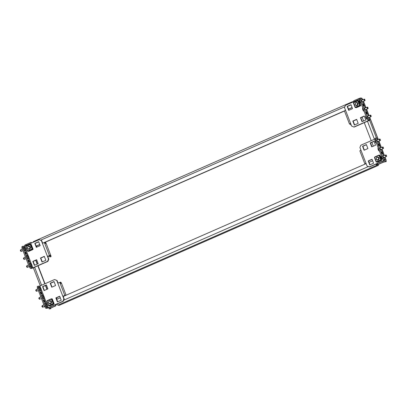 <?xml version="1.0" encoding="UTF-8"?>
<svg xmlns="http://www.w3.org/2000/svg" width="407" height="407" viewBox="0 0 407 407"><rect width="100%" height="100%" fill="white"/><g stroke="black" fill="none" stroke-linecap="round" stroke-linejoin="round"><path stroke-width="0.61" d="M378.301 165.405A1.908 0.504 66.3 0 1 378.215 165.415L376.938 165.217L57.865 305.153L59.137 305.352A1.908 0.504 -113.7 0 0 59.229 305.342L378.301 165.405A1.908 0.504 66.3 0 0 378.317 164.336M378.006 164.24A1.038 0.275 66.3 0 1 377.955 164.611A1.038 0.275 66.3 0 1 377.905 164.616L376.633 164.418A1.038 0.275 66.3 0 1 376.241 164.021M362.841 99.684L361.752 98.092L361.075 98.153M376.867 163.746L378.454 164.357L383.501 162.144L386.248 161.574L386.167 160.063L385.027 157.122M384.991 160.124L385.505 161.457L386.248 161.574M383.394 152.879A1.908 0.305 158.9 0 0 383.43 152.778A1.908 0.305 158.9 0 0 383.333 152.727L384.406 155.505M363.487 101.297L365.73 107.107A1.908 0.305 -21.1 0 1 365.827 107.158L366.005 107.626M56.349 304.314L55.708 305.906L50.661 308.119L50.01 308.547L50.809 308.689L49.298 308.908A1.908 0.305 158.9 0 1 49.201 308.857A1.908 0.305 158.9 0 1 50.397 308.079L55.444 305.866L56.008 304.467M50.809 308.689L50.773 308.074M352.243 102.366A1.908 0.504 66.3 0 1 352.355 101.74A1.908 0.504 66.3 0 1 352.442 101.73L353.276 101.862M36.956 247.08L36.554 246.047M57.061 299.186L56.568 297.904A1.557 1.48 -81.1 0 0 56.522 297.807M33.171 242.302A1.908 0.504 -113.7 0 1 33.277 241.677L352.355 101.74M36.162 246.062L39.728 244.5M43.152 242.994L344.922 110.648M348.509 109.076L352.075 107.514M36.213 246.199L39.784 244.632M44.129 242.725L344.48 111.004M348.56 109.213L352.126 107.646M24.919 245.925L24.705 245.375A1.908 0.305 -21.1 0 1 25.9 244.597L30.947 242.384L32.061 242.791M55.708 305.906L55.444 305.866M46.917 289.331L45.442 285.511M44.795 283.832L37.841 265.812M37.195 264.133L35.719 260.307M31.98 242.826L30.947 242.384M47.131 289.24L45.655 285.414M45.009 283.735L38.055 265.715M37.408 264.036L35.933 260.215M385.505 161.457A1.908 0.305 158.9 0 0 383.236 162.103L378.189 164.316M353.251 101.923L353.693 100.834L358.74 98.621A1.908 0.305 -21.1 0 1 361.009 97.975M362.133 117.15L363.609 120.976M364.26 122.655L371.209 140.674M371.861 142.353L373.336 146.174M57.865 305.153A1.908 0.504 -113.7 0 1 56.944 304.054M376.017 164.118A1.908 0.504 66.3 0 0 376.938 165.217M372.634 160.785L369.063 162.352M366.132 163.639L63.222 296.484M60.287 297.771L56.721 299.338M362.495 101.73A1.038 0.275 -113.7 0 1 362.423 101.948A1.038 0.275 -113.7 0 1 361.686 100.946A1.038 0.275 -113.7 0 1 361.589 100.046A1.038 0.275 -113.7 0 1 361.798 100.142M363.863 105.037A1.038 0.275 -113.7 0 1 363.965 105.937A1.038 0.275 -113.7 0 1 363.227 104.935A1.038 0.275 -113.7 0 1 363.13 104.034A1.038 0.275 -113.7 0 1 363.863 105.037M365.572 109.707A1.038 0.275 -113.7 0 1 365.501 109.926A1.038 0.275 -113.7 0 1 364.764 108.923A1.038 0.275 -113.7 0 1 364.667 108.023A1.038 0.275 -113.7 0 1 364.876 108.12M366.941 113.014A1.038 0.275 -113.7 0 1 367.043 113.914A1.038 0.275 -113.7 0 1 366.305 112.912A1.038 0.275 -113.7 0 1 366.203 112.011A1.038 0.275 -113.7 0 1 366.941 113.014M368.65 117.679A1.038 0.275 -113.7 0 1 368.579 117.903A1.038 0.275 -113.7 0 1 367.842 116.901A1.038 0.275 -113.7 0 1 367.745 115.995A1.038 0.275 -113.7 0 1 367.953 116.097M350.798 123.901L349.613 124.166A1.735 0.28 158.9 0 1 349.527 124.12A1.735 0.28 158.9 0 1 350.61 123.413L351.653 126.124L354.121 127.096L368.803 120.66A1.735 0.28 -21.1 0 0 369.887 119.953A1.735 0.28 -21.1 0 0 369.8 119.902L368.951 119.77L368.035 120.172L368.92 120.324L368.483 120.609L353.8 127.05M351.21 124.969L350.814 124.954L350.463 124.049M360.582 98.077L360.663 99.588L359.747 99.99L359.661 98.479L360.582 98.077L361.431 98.209A1.735 0.28 -21.1 0 1 361.518 98.26L362.179 99.974M359.696 99.099L345.431 105.357L344.515 107.621L350.61 123.413M344.566 111.086A1.735 0.28 -21.1 0 1 344.48 111.04A1.735 0.28 -21.1 0 1 345.563 110.333M360.47 117.689L362.011 121.678L365.837 119.999L364.296 116.01L360.47 117.689L360.79 117.74L362.266 121.561M352.523 108.679L350.987 104.691L347.161 106.369L348.702 110.353L352.523 108.679M352.823 121.042L354.365 125.03L358.185 123.352L356.649 119.363L352.823 121.042L353.144 121.093L354.619 124.918M368.035 120.172L366.885 118.493L367.806 118.091L368.951 119.77M359.747 99.99L366.885 118.493M360.663 99.588L367.806 118.091M364.357 116.173L360.79 117.74M351.048 104.853L347.481 106.415L348.957 110.241M356.71 119.526L353.144 121.093M347.481 106.415L347.161 106.369M351.149 124.807L350.814 124.954M364.621 99.186L364.509 99.674L365.11 100.427L364.621 99.186L363.761 99.298L364.377 100.89L365.079 100.412M364.301 99.191L364.611 99.196M361.019 103.322L361.029 103.317A1.735 0.458 -113.7 0 1 361.019 103.322A1.735 0.458 -113.7 0 1 360.938 103.332A1.735 0.458 -113.7 0 1 360.724 103.205A1.735 0.458 -113.7 0 1 359.905 101.923A1.735 0.458 -113.7 0 1 359.513 100.448A1.735 0.458 -113.7 0 1 359.63 100.153A1.735 0.458 -113.7 0 1 359.707 100.142M364.377 100.89L364.636 100.794M363.761 99.298L363.929 99.705L364.509 99.674M356.425 105.581A1.557 1.48 98.9 0 1 355.514 105.011M355.581 102.961A1.557 1.48 98.9 0 1 358.018 103.429A1.557 1.48 98.9 0 1 356.4 105.576A1.557 1.48 98.9 0 1 355.301 104.731M356.456 107.636L355.545 107.127L355.219 107.402M360.175 105.286L359.457 105.408L360.363 105.754M355.087 107.356L353.357 102.91L353.79 102.361L357.86 100.641M355.871 102.762A1.557 1.48 98.9 0 1 356.908 102.498M359.757 105.311L355.545 107.127M359.702 105.301L357.702 100.641M353.79 102.361L357.692 100.651M356.44 107.657L360.337 105.937L356.44 107.657M357.982 100.834L358.608 100.753L360.327 105.22M356.573 102.625A1.43 1.358 98.9 0 1 357.753 104.92A1.43 1.358 98.9 0 1 356.14 105.357M359.92 105.22L360.739 105.591L358.832 100.646L358.196 100.758M360.017 105.474L359.595 105.662M355.677 107.382L355.174 107.295M356.186 107.585L355.275 107.555M360.739 105.591L360.281 105.789M353.454 102.829L353.764 102.437M357.682 100.717L358.109 100.529M357.468 103.52A1.226 1.165 98.9 0 1 356.822 105.123A1.226 1.165 98.9 0 1 355.301 104.472A1.226 1.165 98.9 0 1 355.952 102.864A1.226 1.165 98.9 0 1 357.468 103.52M357.656 103.464A1.384 1.318 98.9 0 1 356.222 105.372A1.384 1.318 98.9 0 1 355.408 103.154A1.384 1.318 98.9 0 1 357.656 103.464M367.379 107.168L367.699 107.163L367.587 107.651L368.187 108.399L367.699 107.163L366.839 107.275L367.455 108.867L368.157 108.389M364.097 111.299L364.107 111.294A1.735 0.458 -113.7 0 1 364.097 111.299A1.735 0.458 -113.7 0 1 364.016 111.309A1.735 0.458 -113.7 0 1 363.797 111.182A1.735 0.458 -113.7 0 1 362.983 109.895A1.735 0.458 -113.7 0 1 362.591 108.425A1.735 0.458 -113.7 0 1 362.708 108.125A1.735 0.458 -113.7 0 1 362.785 108.114M367.455 108.867L367.714 108.766M366.839 107.275L367.007 107.677L367.587 107.651M370.777 115.135L370.665 115.624L371.265 116.377L370.777 115.135L369.912 115.247L370.528 116.845L371.235 116.361M370.451 115.14L370.767 115.145M367.236 119.22A1.735 0.458 -113.7 0 1 367.175 119.271A1.735 0.458 -113.7 0 1 367.094 119.282A1.735 0.458 -113.7 0 1 366.875 119.159A1.735 0.458 -113.7 0 1 366.056 117.872A1.735 0.458 -113.7 0 1 365.664 116.397A1.735 0.458 -113.7 0 1 365.781 116.102A1.735 0.458 -113.7 0 1 365.862 116.092M370.528 116.845L370.792 116.743M369.912 115.247L370.085 115.654L370.665 115.624M29.207 261.131A1.038 0.275 66.3 0 0 28.47 260.134A1.038 0.275 66.3 0 0 28.566 261.035A1.038 0.275 66.3 0 0 29.304 262.037A1.038 0.275 66.3 0 0 29.207 261.131M26.129 253.159A1.038 0.275 66.3 0 0 25.392 252.157A1.038 0.275 66.3 0 0 25.488 253.057A1.038 0.275 66.3 0 0 26.226 254.06A1.038 0.275 66.3 0 0 26.129 253.159M49.44 256.069L49.786 256.975L50.707 256.573L50.214 255.296L49.893 255.25L49.929 255.85L49.013 256.257L47.441 256.374L42.394 243.294A1.735 0.28 -21.1 0 1 44.455 242.704L45.66 243.493L45.182 242.262M49.929 255.85L49.501 255.784A1.735 0.28 158.9 0 0 47.441 256.374L48.489 259.086L48.809 259.137L47.761 256.425M49.786 256.975L51.028 256.624L50.992 256.018L45.945 242.938L45.253 242.231M50.707 256.573L51.028 256.624M30.296 268.294L29.151 266.616L30.067 266.214L31.217 267.892L30.296 268.294L31.146 268.427A1.735 0.28 158.9 0 0 33.211 267.842L47.894 261.401L47.573 261.35L48.489 259.086M31.217 267.892L32.891 267.791L47.573 261.35M22.843 246.199L22.929 247.71L22.009 248.112L21.927 246.601L24.522 246.098L39.204 239.657L41.667 240.634L41.346 240.583L42.394 243.294M40.481 258.028L42.018 262.016L45.843 260.338L44.302 256.349L40.481 258.028L40.797 258.079L42.272 261.904M40.181 245.665L38.64 241.677L34.819 243.355L36.355 247.339L40.181 245.665M32.83 261.38L34.371 265.369L38.192 263.69L36.655 259.707L32.83 261.38L33.15 261.431L34.626 265.257M41.346 240.583L39.204 239.657M30.067 266.214L22.929 247.71M29.151 266.616L22.009 248.112M44.368 256.512L40.797 258.079M38.706 241.839L35.134 243.401L36.61 247.227M36.716 259.87L33.15 261.431M42.654 243.183L41.667 240.634M48.809 259.137L47.894 261.401M35.134 243.401L34.819 243.355M50.214 255.296L49.903 255.433M21.479 251.078L20.94 251.368L20.416 250.778L20.742 249.822M21.266 251.363L21.602 251.226L20.726 250.224L20.986 249.628L21.078 250.025M25.117 248.606L25.112 248.524A3.531 1.185 -29.3 0 0 25.163 248.397L25.148 248.316A3.531 3.353 -81.1 0 0 25.02 248.082L25.041 248.005A3.531 2.172 -11.3 0 1 25.188 248.128L25.219 248.133A3.531 1.185 -29.3 0 0 25.214 248.031L25.295 248.122A3.531 3.353 98.9 0 1 25.422 248.356L25.468 248.443A3.531 2.172 -11.3 0 1 25.56 248.591L25.621 248.758A3.531 1.185 150.7 0 1 25.626 248.86L25.646 248.936A3.531 3.353 98.9 0 1 25.707 249.201L25.692 249.277A3.531 2.172 168.7 0 0 25.605 249.125L25.575 249.12A3.531 1.185 150.7 0 1 25.519 249.247L25.438 249.155A3.531 3.353 -81.1 0 0 25.371 248.896L25.326 248.809A3.531 2.172 168.7 0 0 25.173 248.687L25.468 248.443M23.657 247.527A1.735 0.458 66.3 0 0 23.575 247.532A1.735 0.458 66.3 0 0 23.794 249.17A1.735 0.458 66.3 0 0 24.888 250.717A1.735 0.458 66.3 0 0 24.964 250.707A1.735 0.458 66.3 0 0 25.025 250.656M25.651 250.381A1.735 0.458 66.3 0 0 25.733 250.371A1.735 0.458 66.3 0 0 25.85 250.076A3.556 3.556 0 0 0 24.639 247.314A1.735 0.458 66.3 0 0 24.42 247.191A1.735 0.458 66.3 0 0 24.339 247.197A1.735 0.458 66.3 0 0 24.557 248.835A1.735 0.458 66.3 0 0 25.651 250.381M20.92 251.353L21.602 251.226M22.36 249.013L20.986 249.628M29.828 247.217A1.226 1.165 98.9 0 1 29.182 248.819A1.226 1.165 98.9 0 1 27.661 248.163A1.226 1.165 98.9 0 1 28.307 246.561A1.226 1.165 98.9 0 1 29.828 247.217M30.016 247.161A1.384 1.318 98.9 0 1 28.576 249.064A1.384 1.318 98.9 0 1 27.762 246.846A1.384 1.318 98.9 0 1 30.016 247.161M28.785 249.272A1.557 1.48 98.9 0 1 27.874 248.708M27.941 246.657A1.557 1.48 98.9 0 1 30.159 248.682A1.557 1.48 98.9 0 1 27.661 248.428M28.816 251.333L27.905 250.819L27.574 251.099M32.535 248.977L31.817 249.104L32.723 249.45M27.447 251.053L25.717 246.601L26.145 246.052L30.22 244.332M28.231 246.454A1.557 1.48 98.9 0 1 29.268 246.194M32.117 249.003L27.905 250.819M32.061 248.998L30.062 244.337M26.145 246.052L30.052 244.342M30.342 244.531L30.963 244.444L32.687 248.911M28.928 246.316A1.43 1.358 98.9 0 1 30.113 248.611A1.43 1.358 98.9 0 1 28.5 249.053M32.28 248.916L33.099 249.282L31.191 244.337L30.556 244.449M32.377 249.17L31.955 249.359M28.037 251.073L27.534 250.987M28.546 251.282L27.635 251.251M33.099 249.282L32.641 249.486M25.809 246.525L26.124 246.133M30.042 244.414L30.469 244.225M24.557 259.05L23.998 259.325L23.489 258.755L23.54 258.099M24.339 259.335L24.679 259.198L23.804 258.201L24.064 257.606L24.155 258.002M28.195 256.583L28.19 256.496A3.531 1.185 -29.3 0 0 28.241 256.369L28.225 256.293A3.531 3.353 -81.1 0 0 28.098 256.054L28.114 255.983A3.531 2.172 -11.3 0 1 28.266 256.105L28.297 256.11A3.531 1.185 -29.3 0 0 28.292 256.008L28.373 256.1A3.531 3.353 98.9 0 1 28.5 256.334L28.546 256.42A3.531 2.172 -11.3 0 1 28.632 256.568L28.699 256.736A3.531 1.185 150.7 0 1 28.704 256.832L28.724 256.914A3.531 3.353 98.9 0 1 28.785 257.173L28.77 257.249A3.531 2.172 168.7 0 0 28.683 257.102L28.648 257.097A3.531 1.185 150.7 0 1 28.597 257.224L28.515 257.132A3.531 3.353 -81.1 0 0 28.449 256.873L28.404 256.786A3.531 2.172 168.7 0 0 28.251 256.664L28.195 256.583M26.735 255.499A1.735 0.458 66.3 0 0 26.653 255.51A1.735 0.458 66.3 0 0 26.872 257.148A1.735 0.458 66.3 0 0 27.966 258.689A1.735 0.458 66.3 0 0 28.042 258.684A1.735 0.458 66.3 0 0 28.103 258.628M28.729 258.353A1.735 0.458 66.3 0 0 28.811 258.348A1.735 0.458 66.3 0 0 28.928 258.048A3.556 3.556 0 0 0 27.717 255.291A1.735 0.458 66.3 0 0 27.498 255.164A1.735 0.458 66.3 0 0 27.417 255.174A1.735 0.458 66.3 0 0 27.635 256.812A1.735 0.458 66.3 0 0 28.729 258.353M23.998 259.325L24.679 259.198M25.438 256.99L24.064 257.606M27.635 267.028L27.096 267.318L26.567 266.727L26.898 265.776M27.417 267.313L27.757 267.175L26.882 266.173L27.142 265.578L27.233 265.98M31.273 264.555L31.268 264.474A3.531 1.185 -29.3 0 0 31.319 264.347L31.303 264.265A3.531 3.353 -81.1 0 0 31.176 264.031L31.191 263.955A3.531 2.172 -11.3 0 1 31.344 264.077L31.375 264.082A3.531 1.185 -29.3 0 0 31.37 263.985L31.451 264.072A3.531 3.353 98.9 0 1 31.573 264.311L31.624 264.392A3.531 2.172 -11.3 0 1 31.71 264.545L31.777 264.708A3.531 1.185 150.7 0 1 31.782 264.809L31.797 264.891A3.531 3.353 98.9 0 1 31.863 265.15L31.848 265.227A3.531 2.172 168.7 0 0 31.761 265.079L31.726 265.074A3.531 1.185 150.7 0 1 31.675 265.201L31.593 265.11A3.531 3.353 -81.1 0 0 31.527 264.845L31.481 264.759A3.531 2.172 168.7 0 0 31.329 264.636L31.624 264.392M29.813 263.477A1.735 0.458 66.3 0 0 29.731 263.487A1.735 0.458 66.3 0 0 29.95 265.12A1.735 0.458 66.3 0 0 31.039 266.666A1.735 0.458 66.3 0 0 31.12 266.656A1.735 0.458 66.3 0 0 31.181 266.605M31.807 266.331A1.735 0.458 66.3 0 0 31.888 266.32A1.735 0.458 66.3 0 0 32.005 266.025A3.556 3.556 0 0 0 30.795 263.263A1.735 0.458 66.3 0 0 30.576 263.141A1.735 0.458 66.3 0 0 30.494 263.151A1.735 0.458 66.3 0 0 30.713 264.784A1.735 0.458 66.3 0 0 31.807 266.331M27.076 267.302L27.757 267.175M28.51 264.962L27.142 265.578M377.879 141.605A1.038 0.275 -113.7 0 1 377.813 141.829A1.038 0.275 -113.7 0 1 377.075 140.827A1.038 0.275 -113.7 0 1 376.979 139.922A1.038 0.275 -113.7 0 1 377.187 140.018M379.253 144.912A1.038 0.275 -113.7 0 1 379.349 145.813A1.038 0.275 -113.7 0 1 378.612 144.811A1.038 0.275 -113.7 0 1 378.515 143.91A1.038 0.275 -113.7 0 1 379.253 144.912M380.957 149.583A1.038 0.275 -113.7 0 1 380.891 149.801A1.038 0.275 -113.7 0 1 380.153 148.799A1.038 0.275 -113.7 0 1 380.052 147.899A1.038 0.275 -113.7 0 1 380.265 147.995M382.331 152.89A1.038 0.275 -113.7 0 1 382.427 153.79A1.038 0.275 -113.7 0 1 381.69 152.788A1.038 0.275 -113.7 0 1 381.593 151.887A1.038 0.275 -113.7 0 1 382.331 152.89M384.035 157.56A1.038 0.275 -113.7 0 1 383.964 157.779A1.038 0.275 -113.7 0 1 383.231 156.776A1.038 0.275 -113.7 0 1 383.129 155.876A1.038 0.275 -113.7 0 1 383.343 155.973M365.15 164.067L364.998 164.041A1.735 0.28 158.9 0 1 364.911 163.996A1.735 0.28 158.9 0 1 365.995 163.288L367.043 166L369.505 166.977L384.193 160.536A1.735 0.28 -21.1 0 0 385.276 159.829A1.735 0.28 -21.1 0 0 385.19 159.778L384.335 159.646L383.419 160.048L384.305 160.2L383.872 160.485L369.19 166.926M375.966 137.953L376.053 139.464L375.132 139.866L375.051 138.355L375.966 137.953L376.816 138.09A1.735 0.28 -21.1 0 1 376.902 138.136L377.569 139.855M375.086 138.975L360.816 145.233L359.905 147.497L365.995 163.288M359.951 150.961A1.735 0.28 -21.1 0 1 359.864 150.916A1.735 0.28 -21.1 0 1 360.948 150.208M367.913 148.555L366.371 144.566L362.551 146.245L364.087 150.234L367.913 148.555M368.213 160.918L369.749 164.906L373.575 163.227L372.034 159.244L368.213 160.918L368.528 160.969L370.004 164.794M375.559 145.202L374.023 141.214L370.197 142.888L371.733 146.876L375.559 145.202M383.419 160.048L382.275 158.369L383.191 157.967L384.335 159.646M375.132 139.866L382.275 158.369M376.053 139.464L383.191 157.967M366.437 144.729L362.866 146.296L364.341 150.117M372.1 159.402L368.528 160.969M374.084 141.377L370.518 142.938L371.993 146.764M370.518 142.938L370.197 142.888M362.866 146.296L362.551 146.245M386.162 155.011L386.05 155.499L386.65 156.252L386.233 155.113L385.821 155.016M386.151 155.021L385.302 155.123L385.917 156.72L386.619 156.237M382.621 159.096A1.735 0.458 -113.7 0 1 382.56 159.152A1.735 0.458 -113.7 0 1 382.483 159.157A1.735 0.458 -113.7 0 1 382.265 159.035A1.735 0.458 -113.7 0 1 381.445 157.748A1.735 0.458 -113.7 0 1 381.054 156.273A1.735 0.458 -113.7 0 1 381.171 155.978A1.735 0.458 -113.7 0 1 381.252 155.967M385.917 156.72L386.177 156.619M385.302 155.123L385.475 155.53L386.05 155.499M376.353 159.02A1.226 1.165 98.9 0 1 376.999 157.417A1.226 1.165 98.9 0 1 378.515 158.074A1.226 1.165 98.9 0 1 377.869 159.676A1.226 1.165 98.9 0 1 376.353 159.02M376.261 159.091A1.384 1.318 98.9 0 1 377.701 157.183A1.384 1.318 98.9 0 1 378.515 159.402A1.384 1.318 98.9 0 1 376.261 159.091M376.918 157.311A1.557 1.48 98.9 0 1 377.955 157.051M376.633 157.514A1.557 1.48 98.9 0 1 378.846 159.539A1.557 1.48 98.9 0 1 376.353 159.285M378.912 155.189L378.785 155.494L379.655 155.301L381.379 159.768L380.509 159.961L381.415 160.307M376.348 161.782L376.129 161.925L374.623 157.321L376.348 161.782L376.816 162.011L377.472 162.205L381.384 160.49M377.472 160.129A1.557 1.48 98.9 0 1 376.567 159.564M380.804 159.859L376.592 161.676M374.623 157.321L374.837 156.909L378.754 155.194M381.328 160.327L381.791 160.139L380.642 160.21M377.62 157.173A1.43 1.358 98.9 0 1 378.805 159.468A1.43 1.358 98.9 0 1 377.192 159.91M377.238 162.139L376.226 161.844M374.501 157.382L374.811 156.99M378.729 155.27L379.248 155.306M381.791 160.139L379.884 155.194L379.161 155.082M380.967 159.773L381.069 160.027M376.729 161.93L376.327 162.108M383.089 147.039L383.038 147.69L383.572 148.275L383.089 147.039L382.743 147.044M383.073 147.049L382.224 147.151L382.839 148.743L383.547 148.265M379.487 151.175L379.497 151.17A1.735 0.458 -113.7 0 1 379.487 151.175A1.735 0.458 -113.7 0 1 379.405 151.185A1.735 0.458 -113.7 0 1 379.187 151.058A1.735 0.458 -113.7 0 1 378.368 149.771A1.735 0.458 -113.7 0 1 377.976 148.301A1.735 0.458 -113.7 0 1 378.093 148A1.735 0.458 -113.7 0 1 378.174 147.995M382.839 148.743L383.099 148.641M382.224 147.151L382.397 147.558L382.977 147.527M380.011 139.062L379.96 139.718L380.494 140.303L380.011 139.062L379.665 139.067M379.996 139.072L379.146 139.174L379.762 140.771L380.469 140.288M376.409 143.198L376.419 143.193A1.735 0.458 -113.7 0 1 376.409 143.198A1.735 0.458 -113.7 0 1 376.327 143.208A1.735 0.458 -113.7 0 1 376.109 143.086A1.735 0.458 -113.7 0 1 375.29 141.799A1.735 0.458 -113.7 0 1 374.898 140.323A1.735 0.458 -113.7 0 1 375.015 140.028A1.735 0.458 -113.7 0 1 375.096 140.018M379.762 140.771L380.021 140.669M379.146 139.174L379.319 139.581L379.899 139.55M44.592 301.012A1.038 0.275 66.3 0 0 43.854 300.01A1.038 0.275 66.3 0 0 43.956 300.91A1.038 0.275 66.3 0 0 44.694 301.913A1.038 0.275 66.3 0 0 44.592 301.012M41.514 293.035A1.038 0.275 66.3 0 0 40.781 292.033A1.038 0.275 66.3 0 0 40.878 292.933A1.038 0.275 66.3 0 0 41.616 293.935A1.038 0.275 66.3 0 0 41.514 293.035M65.044 295.686L64.891 295.66A1.735 0.28 158.9 0 0 62.831 296.25L57.784 283.17A1.735 0.28 -21.1 0 1 59.844 282.585L60.729 283.323L61.045 283.369L60.557 282.097L61.33 282.814L66.117 295.217M64.128 296.087L62.831 296.25L63.874 298.962L64.194 299.013L63.146 296.301M60.557 282.097L59.671 282.58M65.69 295.406L65.283 295.126L65.308 295.568M45.686 308.17L44.536 306.491L45.457 306.089L46.602 307.768L45.686 308.17L46.535 308.303A1.735 0.28 158.9 0 0 48.596 307.717L63.278 301.277L62.963 301.226L63.874 298.962M46.602 307.768L48.275 307.667L62.963 301.226M38.233 286.075L38.314 287.586L37.398 287.988L37.312 286.477L39.906 285.973L54.589 279.533L57.056 280.509L56.736 280.459L57.784 283.17M47.919 288.894L46.378 284.905L42.557 286.584L44.093 290.573L47.919 288.894M55.866 297.904L57.407 301.892L61.228 300.213L59.692 296.225L55.866 297.904L56.186 297.955L57.662 301.78M55.566 285.541L54.029 281.552L50.203 283.231L51.745 287.22L55.566 285.541M56.736 280.459L54.589 279.533M45.457 306.089L38.314 287.586M44.536 306.491L37.398 287.988M46.444 285.068L42.877 286.635L44.353 290.461M59.753 296.388L56.186 297.955M54.09 281.715L50.524 283.282L51.999 287.103M58.038 283.063L57.056 280.509M64.194 299.013L63.278 301.277M50.524 283.282L50.203 283.231M42.877 286.635L42.557 286.584M65.603 295.177L65.293 295.309M42.796 307.188L41.89 306.44L42.282 305.652M43.025 306.903L42.806 307.188L43.142 307.051L42.267 306.049L42.526 305.459L42.618 305.855M46.657 304.436L46.652 304.35A3.531 1.185 -29.3 0 0 46.708 304.222L46.693 304.141A3.531 3.353 -81.1 0 0 46.566 303.907L46.581 303.831A3.531 2.172 -11.3 0 1 46.729 303.953L46.764 303.958A3.531 1.185 -29.3 0 0 46.754 303.861L46.836 303.948A3.531 3.353 98.9 0 1 46.963 304.187L47.009 304.268A3.531 2.172 -11.3 0 1 47.1 304.421L47.161 304.584A3.531 1.185 150.7 0 1 47.171 304.685L47.187 304.767A3.531 3.353 98.9 0 1 47.253 305.026L47.237 305.102A3.531 2.172 168.7 0 0 47.146 304.955L47.115 304.95A3.531 1.185 150.7 0 1 47.059 305.077L46.978 304.985A3.531 3.353 -81.1 0 0 46.917 304.721L46.866 304.639A3.531 2.172 168.7 0 0 46.719 304.517L47.009 304.268M45.197 303.352A1.735 0.458 66.3 0 0 45.116 303.363A1.735 0.458 66.3 0 0 45.335 305.001A1.735 0.458 66.3 0 0 46.429 306.542A1.735 0.458 66.3 0 0 46.51 306.532A1.735 0.458 66.3 0 0 46.571 306.481M47.192 306.206A1.735 0.458 66.3 0 0 47.273 306.196A1.735 0.458 66.3 0 0 47.39 305.901A3.556 3.556 0 0 0 46.179 303.139A1.735 0.458 66.3 0 0 45.96 303.017A1.735 0.458 66.3 0 0 45.884 303.027A1.735 0.458 66.3 0 0 46.098 304.665A1.735 0.458 66.3 0 0 47.192 306.206M42.46 307.178L43.142 307.051M43.9 304.843L42.526 305.459M48.713 302.716A1.226 1.165 98.9 0 1 49.359 301.114A1.226 1.165 98.9 0 1 50.875 301.765A1.226 1.165 98.9 0 1 50.229 303.368A1.226 1.165 98.9 0 1 48.713 302.716M48.621 302.783A1.384 1.318 98.9 0 1 50.056 300.88A1.384 1.318 98.9 0 1 50.87 303.098A1.384 1.318 98.9 0 1 48.621 302.783M49.278 301.007A1.557 1.48 98.9 0 1 50.315 300.742M48.993 301.205A1.557 1.48 98.9 0 1 51.206 303.235A1.557 1.48 98.9 0 1 48.713 302.976M51.272 298.886L51.145 299.191L52.015 298.997L53.739 303.464L52.869 303.653L53.775 303.998M48.708 305.479L48.489 305.621L46.983 301.012L48.708 305.479L49.176 305.708L49.832 305.901L53.744 304.182M49.832 303.826A1.557 1.48 98.9 0 1 48.926 303.256M53.164 303.556L48.952 305.372M46.983 301.012L47.197 300.605L51.104 298.896L47.197 300.605M53.688 304.024L54.151 303.836L53.002 303.907M49.98 300.87A1.43 1.358 98.9 0 1 51.165 303.164A1.43 1.358 98.9 0 1 49.552 303.602M49.598 305.83L48.586 305.54M46.861 301.073L47.171 300.681M51.089 298.967L51.608 299.003M54.151 303.836L52.244 298.891L51.521 298.779M53.327 303.464L53.429 303.719M49.084 305.626L48.682 305.799M39.718 299.216L38.813 298.463L39.209 297.675M39.947 298.926L39.728 299.216L40.064 299.074L39.393 298.59L39.291 297.598L39.54 297.878M43.585 296.459L43.574 296.372A3.531 1.185 -29.3 0 0 43.63 296.245L43.615 296.169A3.531 3.353 -81.1 0 0 43.488 295.93L43.503 295.858A3.531 2.172 -11.3 0 1 43.656 295.981L43.686 295.986A3.531 1.185 -29.3 0 0 43.676 295.884L43.758 295.975A3.531 3.353 98.9 0 1 43.885 296.21L43.931 296.296A3.531 2.172 -11.3 0 1 44.022 296.444L44.088 296.611A3.531 1.185 150.7 0 1 44.093 296.708L44.109 296.789A3.531 3.353 98.9 0 1 44.175 297.054L44.16 297.125A3.531 2.172 168.7 0 0 44.068 296.978L44.037 296.973A3.531 1.185 150.7 0 1 43.981 297.1L43.905 297.008A3.531 3.353 -81.1 0 0 43.839 296.749L43.788 296.662A3.531 2.172 168.7 0 0 43.641 296.54L43.931 296.296M42.119 295.375A1.735 0.458 66.3 0 0 42.038 295.385A1.735 0.458 66.3 0 0 42.257 297.024A1.735 0.458 66.3 0 0 43.351 298.565A1.735 0.458 66.3 0 0 43.432 298.56A1.735 0.458 66.3 0 0 43.493 298.504M44.114 298.234A1.735 0.458 66.3 0 0 44.195 298.224A1.735 0.458 66.3 0 0 44.312 297.924A3.556 3.556 0 0 0 43.101 295.167A1.735 0.458 66.3 0 0 42.883 295.039A1.735 0.458 66.3 0 0 42.806 295.05A1.735 0.458 66.3 0 0 43.02 296.688A1.735 0.458 66.3 0 0 44.114 298.234M39.382 299.201L40.064 299.074M40.822 296.866L39.448 297.481M36.64 291.239L35.735 290.491L36.131 289.698M36.869 290.954L36.65 291.239L36.986 291.102L36.315 290.613L36.213 289.621L36.462 289.901M40.507 288.482L40.496 288.4A3.531 1.185 -29.3 0 0 40.552 288.273L40.537 288.192A3.531 3.353 -81.1 0 0 40.41 287.958L40.425 287.881A3.531 2.172 -11.3 0 1 40.578 288.003L40.608 288.008A3.531 1.185 -29.3 0 0 40.603 287.907L40.68 287.998A3.531 3.353 98.9 0 1 40.807 288.232L40.858 288.319A3.531 2.172 -11.3 0 1 40.944 288.466L41.01 288.634A3.531 1.185 150.7 0 1 41.015 288.736L41.031 288.812A3.531 3.353 98.9 0 1 41.097 289.077L41.082 289.153A3.531 2.172 168.7 0 0 40.99 289.001L40.959 289.001A3.531 1.185 150.7 0 1 40.904 289.123L40.827 289.036A3.531 3.353 -81.1 0 0 40.761 288.772L40.71 288.685A3.531 2.172 168.7 0 0 40.563 288.563L40.858 288.319M39.041 287.403A1.735 0.458 66.3 0 0 38.96 287.408A1.735 0.458 66.3 0 0 39.179 289.046A1.735 0.458 66.3 0 0 40.273 290.593A1.735 0.458 66.3 0 0 40.354 290.583A1.735 0.458 66.3 0 0 40.415 290.532M41.036 290.257A1.735 0.458 66.3 0 0 41.117 290.247A1.735 0.458 66.3 0 0 41.234 289.952A3.556 3.556 0 0 0 40.023 287.189A1.735 0.458 66.3 0 0 39.81 287.067A1.735 0.458 66.3 0 0 39.728 287.077A1.735 0.458 66.3 0 0 39.947 288.711A1.735 0.458 66.3 0 0 41.036 290.257M36.304 291.229L36.986 291.102M37.744 288.889L36.371 289.504M378.215 165.415L59.137 305.352M383.333 152.727L381.954 149.145M381.328 147.527L378.876 141.173M378.251 139.555L369.642 117.247M369.017 115.629L366.565 109.269M365.939 107.651L365.73 107.107M369.602 120.248L376.465 138.034M377.325 163.945L376.47 164.316M40.634 240.186L344.866 106.756M50.397 308.079L50.015 307.097M41.58 285.241L34.631 267.216M26.196 245.365L25.9 244.597M358.74 98.621L359.035 99.389M367.47 121.245L374.425 139.265M382.855 161.121L383.236 162.103M368.371 166.57L63.721 300.183M368.335 120.223L368.483 120.609M361.431 98.209L362.123 100.005M362.744 101.623L365.201 107.977M365.822 109.595L368.279 115.954M368.9 117.572L369.8 119.902M364.128 100.219L364.575 99.842M355.769 107.463L359.681 105.744M353.82 102.661L357.738 100.941M353.576 102.768L355.301 107.234M360.119 105.184L358.394 100.717M367.206 108.196L367.653 107.814M370.284 116.168L370.731 115.791M49.501 255.784L44.455 242.704M32.891 267.791L31.96 265.384M31.425 263.99L28.882 257.407M28.348 256.013L25.809 249.435M25.27 248.041L24.522 246.098M32.067 268.025L31.476 266.504M30.23 263.268L28.398 258.526M27.152 255.291L25.32 250.549M24.074 247.314L23.692 246.332M25.127 248.489L25.422 248.356M25.234 248.733L25.56 248.591M25.621 248.758L25.366 248.87M20.828 249.745L20.452 250.137M20.726 250.224L20.35 250.615M20.925 250.737L20.416 250.778M28.78 251.348L32.697 249.633M28.129 251.155L32.041 249.44M26.18 246.357L30.098 244.638M25.936 246.464L27.656 250.931M32.474 248.881L30.754 244.414M28.205 256.461L28.5 256.334M28.546 256.42L28.19 256.573M28.312 256.71L28.632 256.568M28.699 256.736L28.444 256.848M23.804 258.201L23.428 258.587M24.003 258.715L23.489 258.755M31.283 264.438L31.573 264.311M31.39 264.682L31.71 264.545M31.777 264.708L31.517 264.82M26.984 265.695L26.608 266.086M26.882 266.173L26.506 266.565M27.081 266.687L26.567 266.727M383.72 160.099L383.872 160.485M376.816 138.09L377.508 139.881M378.134 141.499L380.586 147.853M381.211 149.471L383.664 155.83M384.289 157.448L385.19 159.778M385.673 156.044L386.116 155.667M378.744 155.199L374.847 156.909M376.816 162.011L380.733 160.297M374.867 157.214L378.785 155.494M380.754 159.854L379.029 155.388M374.425 157.468L376.139 161.91M381.166 159.737L379.441 155.27M382.595 148.072L383.038 147.69M379.517 140.094L379.96 139.718M64.891 295.66L59.844 282.585M48.275 307.667L47.349 305.26M46.81 303.866L44.271 297.283M43.732 295.889L41.193 289.311M40.654 287.917L39.906 285.973M47.451 307.901L46.866 306.379M45.615 303.144L43.788 298.402M42.537 295.167L40.71 290.425M39.459 287.189L39.082 286.207M46.668 304.314L46.963 304.187M46.774 304.563L47.1 304.421M47.161 304.584L46.907 304.695M42.369 305.576L41.992 305.962M42.267 306.049L41.89 306.44M42.47 306.568L41.957 306.608M49.176 305.708L53.093 303.988M47.227 300.905L51.145 299.191M53.114 303.546L51.389 299.079M46.785 301.165L48.499 305.601M53.526 303.429L51.801 298.962M43.59 296.337L43.885 296.21M43.702 296.586L44.022 296.444M44.088 296.611L43.829 296.723M39.291 297.598L38.914 297.99M39.194 298.077L38.813 298.463M39.393 298.59L38.879 298.631M40.517 288.365L40.807 288.232M40.624 288.609L40.944 288.466M41.01 288.634L40.751 288.746M36.213 289.621L35.836 290.013M36.116 290.099L35.735 290.491M36.315 290.613L35.801 290.654M383.43 152.778L382.015 149.12M381.395 147.502L378.937 141.143M378.317 139.525L369.709 117.216M369.083 115.598L366.631 109.244M33.354 267.781L40.303 285.8M48.738 307.656L49.201 308.857M344.48 111.04L349.527 124.12M362.805 101.592L365.257 107.952M365.883 109.569L368.335 115.929M368.961 117.547L369.887 119.953M359.513 100.448A3.556 3.556 0 0 0 360.724 103.205M364.596 100.809L362.215 101.852M363.583 99.359L361.518 100.264M355.082 107.377L353.357 102.91M356.222 105.372L356.807 105.464M356.649 102.635L357.234 102.727M362.591 108.425A3.556 3.556 0 0 0 363.797 111.182M367.674 108.786L365.293 109.829M366.661 107.336L364.596 108.242M365.664 116.397A3.556 3.556 0 0 0 366.875 119.159M370.752 116.758L368.371 117.806M369.739 115.313L367.674 116.219M24.964 250.707L25.733 250.371M21.459 251.297L22.98 250.631M23.575 247.532L24.339 247.197M28.576 249.064L29.167 249.16M29.009 246.327L29.594 246.418M32.718 249.633L28.8 251.348M27.442 251.068L25.717 246.601M28.042 258.684L28.811 258.348M24.537 259.274L26.058 258.608M26.653 255.51L27.417 255.174M31.12 266.656L31.888 266.32M27.615 267.251L29.136 266.58M29.731 263.487L30.494 263.151M359.864 150.916L364.911 163.996M378.189 141.473L380.647 147.827M381.267 149.445L383.725 155.805M384.345 157.423L385.276 159.829M381.054 156.273A3.556 3.556 0 0 0 382.265 159.035M386.141 156.634L383.755 157.682M385.124 155.189L383.063 156.095M377.701 157.183L378.286 157.275M377.269 159.92L377.854 160.017M381.41 160.49L377.493 162.205M377.976 148.301A3.556 3.556 0 0 0 379.187 151.058M383.063 148.662L380.677 149.705M382.051 147.212L379.985 148.117M374.898 140.323A3.556 3.556 0 0 0 376.109 143.086M379.985 140.685L377.604 141.728M378.973 139.24L376.907 140.145M46.51 306.532L47.273 306.196M43 307.127L44.526 306.461M45.116 303.363L45.884 303.027M50.056 300.88L50.646 300.971M49.629 303.617L50.214 303.708M53.77 304.182L49.852 305.901M43.432 298.56L44.195 298.224M39.922 299.15L41.448 298.484M42.038 295.385L42.806 295.05M40.354 290.583L41.117 290.247M36.844 291.178L38.37 290.506M38.96 287.408L39.728 287.077"/></g></svg>

